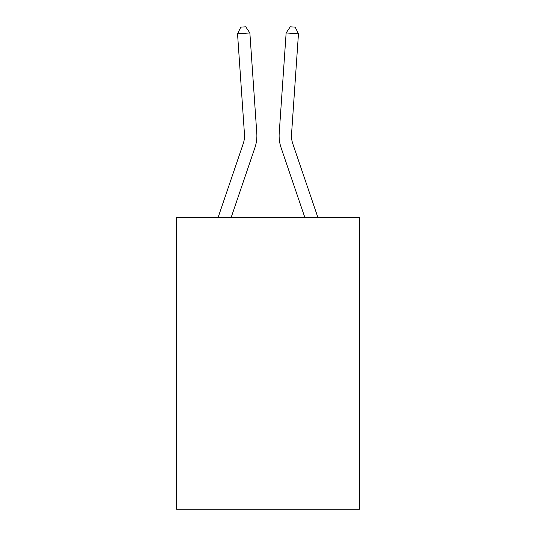 <?xml version="1.0" encoding="UTF-8"?>
<svg xmlns="http://www.w3.org/2000/svg" width="536" height="536" viewBox="0 0 536 536"><rect width="100%" height="100%" fill="white"/><g stroke="black" fill="none" stroke-linecap="round" stroke-linejoin="round"><path stroke-width="0.8" d="M359.468 217.489L359.468 509.2L176.532 509.2L176.532 217.489L359.468 217.489M218.098 217.489L243.197 143.782A24.723 24.723 0 0 0 244.456 134.114L237.542 33.808L249.87 32.957L256.791 133.263A37.085 37.085 0 0 1 254.895 147.762L231.157 217.489M317.902 217.489L292.803 143.782A24.723 24.723 0 0 1 291.544 134.114L298.458 33.808L286.13 32.957L279.209 133.263A37.085 37.085 0 0 0 281.105 147.762L304.843 217.489M243.197 143.782A24.723 24.723 0 0 0 244.456 134.114A24.723 24.723 0 0 1 243.197 143.782A24.723 24.723 0 0 0 244.456 134.114A24.723 24.723 0 0 1 243.197 143.782A24.723 24.723 0 0 0 244.456 134.114A24.723 24.723 0 0 1 243.197 143.782A24.723 24.723 0 0 0 244.456 134.114A24.723 24.723 0 0 1 243.197 143.782A24.723 24.723 0 0 0 244.456 134.114A24.723 24.723 0 0 1 243.197 143.782A24.723 24.723 0 0 0 244.456 134.114A24.723 24.723 0 0 1 243.197 143.782A24.723 24.723 0 0 0 244.456 134.114A24.723 24.723 0 0 1 243.197 143.782A24.723 24.723 0 0 0 244.456 134.114A24.723 24.723 0 0 1 243.197 143.782A24.723 24.723 0 0 0 244.456 134.114A24.723 24.723 0 0 1 243.197 143.782A24.723 24.723 0 0 0 244.456 134.114A24.723 24.723 0 0 1 243.197 143.782A24.723 24.723 0 0 0 244.456 134.114A24.723 24.723 0 0 1 243.197 143.782A24.723 24.723 0 0 0 244.456 134.114A24.723 24.723 0 0 1 243.197 143.782A24.723 24.723 0 0 0 244.456 134.114A24.723 24.723 0 0 1 243.197 143.782A24.723 24.723 0 0 0 244.456 134.114A24.723 24.723 0 0 1 243.197 143.782A24.723 24.723 0 0 0 244.456 134.114A24.723 24.723 0 0 1 243.197 143.782A24.723 24.723 0 0 0 244.456 134.114M286.13 32.957L279.209 133.263L286.13 32.957L279.209 133.263L286.13 32.957L279.209 133.263L286.13 32.957L279.209 133.263L286.13 32.957L279.209 133.263L286.13 32.957L279.209 133.263L286.13 32.957L279.209 133.263L286.13 32.957L279.209 133.263L286.13 32.957L279.209 133.263L286.13 32.957L279.209 133.263L286.13 32.957L279.209 133.263L286.13 32.957L279.209 133.263L286.13 32.957L279.209 133.263L286.13 32.957L279.209 133.263L286.13 32.957L279.209 133.263L286.13 32.957L279.209 133.263L286.13 32.957L290.271 26.8L295.202 27.142L298.458 33.808M292.803 143.782A24.723 24.723 0 0 1 291.544 134.114A24.723 24.723 0 0 0 292.803 143.782A24.723 24.723 0 0 1 291.544 134.114A24.723 24.723 0 0 0 292.803 143.782A24.723 24.723 0 0 1 291.544 134.114A24.723 24.723 0 0 0 292.803 143.782A24.723 24.723 0 0 1 291.544 134.114A24.723 24.723 0 0 0 292.803 143.782A24.723 24.723 0 0 1 291.544 134.114A24.723 24.723 0 0 0 292.803 143.782A24.723 24.723 0 0 1 291.544 134.114A24.723 24.723 0 0 0 292.803 143.782A24.723 24.723 0 0 1 291.544 134.114A24.723 24.723 0 0 0 292.803 143.782A24.723 24.723 0 0 1 291.544 134.114A24.723 24.723 0 0 0 292.803 143.782A24.723 24.723 0 0 1 291.544 134.114A24.723 24.723 0 0 0 292.803 143.782A24.723 24.723 0 0 1 291.544 134.114A24.723 24.723 0 0 0 292.803 143.782A24.723 24.723 0 0 1 291.544 134.114A24.723 24.723 0 0 0 292.803 143.782A24.723 24.723 0 0 1 291.544 134.114A24.723 24.723 0 0 0 292.803 143.782A24.723 24.723 0 0 1 291.544 134.114A24.723 24.723 0 0 0 292.803 143.782A24.723 24.723 0 0 1 291.544 134.114A24.723 24.723 0 0 0 292.803 143.782A24.723 24.723 0 0 1 291.544 134.114A24.723 24.723 0 0 0 292.803 143.782A24.723 24.723 0 0 1 291.544 134.114M237.542 33.808L240.798 27.142L245.729 26.8L249.87 32.957"/></g></svg>
